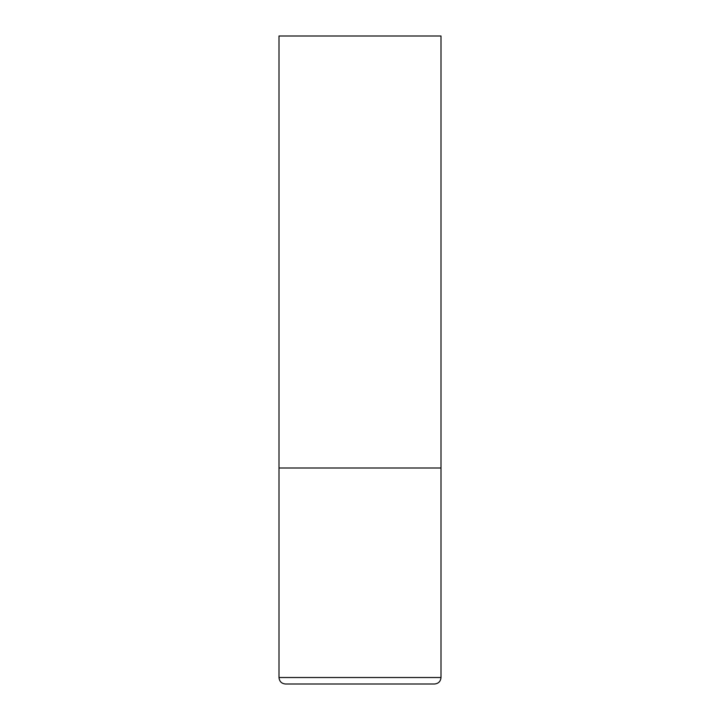 <?xml version="1.0" encoding="UTF-8"?>
<svg xmlns="http://www.w3.org/2000/svg" width="720" height="720" viewBox="0 0 720 720"><rect width="100%" height="100%" fill="white"/><g stroke="black" fill="none" stroke-linecap="round" stroke-linejoin="round"><path stroke-width="1.08" d="M441 677.52L441 468L279 468L441 468L441 36L279 36L279 677.52C279.387 681.453 281.547 683.613 285.48 684L434.52 684C438.453 683.613 440.613 681.453 441 677.52L279 677.52"/></g></svg>
